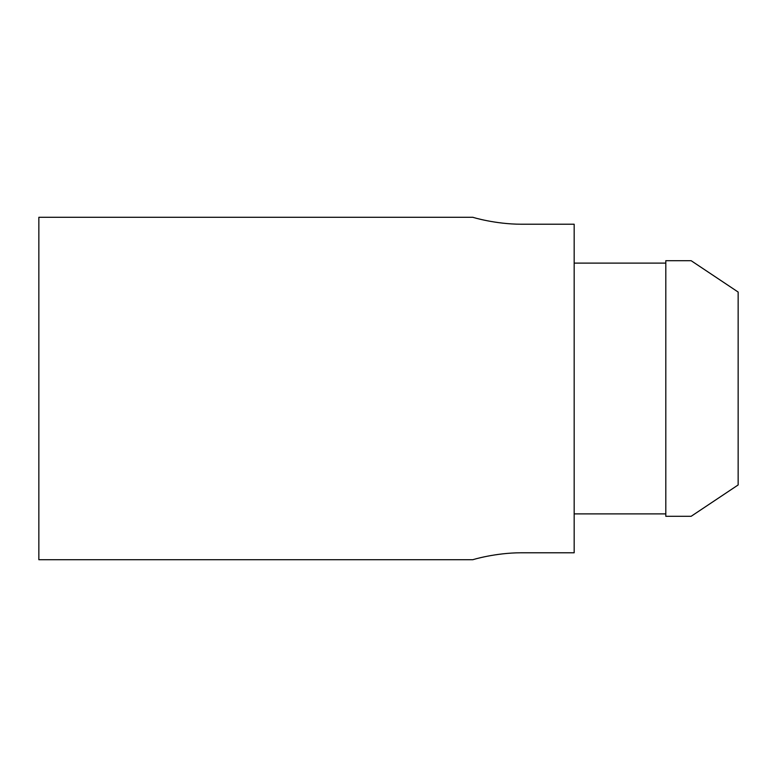 <?xml version="1.0" encoding="UTF-8"?>
<svg xmlns="http://www.w3.org/2000/svg" width="777" height="777" viewBox="0 0 777 777"><rect width="100%" height="100%" fill="white"/><g stroke="black" fill="none" stroke-linecap="round" stroke-linejoin="round"><path stroke-width="1.17" d="M521.124 552.777C495.085 552.816 472.494 559.741 472.902 559.712C472.474 559.751 495.075 552.816 521.124 552.777L574.174 552.777L574.174 224.223L521.124 224.223C495.085 224.184 472.494 217.259 472.902 217.288C472.474 217.249 495.075 224.184 521.124 224.223M472.902 559.712L38.85 559.712L38.85 217.288L472.902 217.288M691.132 516.307L665.811 516.307L665.811 260.693L691.132 260.693L738.15 292.045L738.15 484.955L691.132 516.307L665.811 516.307M665.811 513.888L574.174 513.888M691.132 260.693L665.811 260.693M665.811 263.112L574.174 263.112"/></g></svg>
